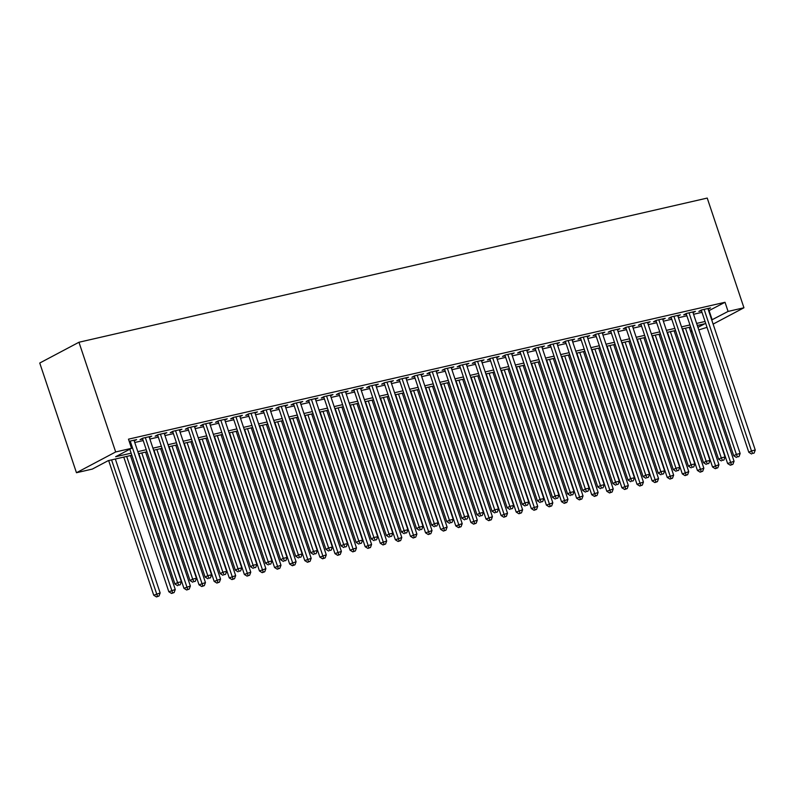 <?xml version="1.0" encoding="UTF-8"?>
<svg xmlns="http://www.w3.org/2000/svg" width="795" height="795" viewBox="0 0 795 795"><rect width="100%" height="100%" fill="white"/><g stroke="black" fill="none" stroke-linecap="round" stroke-linejoin="round"><path stroke-width="1.19" d="M131.841 455.247L108.209 460.663L92.309 469.09L76.459 472.727L39.75 363.027L78.963 342.248L707.232 198.074L743.941 307.774L728.081 311.421L725.02 302.279L128.472 439.168L131.523 448.31L115.633 456.737L131.155 453.18M707.013 327.341L698.795 329.915M692.127 331.445L690.726 331.763M134.226 440.887L136.641 439.605L129.188 441.314M149.331 437.419L151.746 436.137L142.683 438.214L140.029 439.625L142.673 439.019M164.426 433.951L166.851 432.669L157.788 434.756L155.134 436.157L157.778 435.551M179.531 430.493L181.946 429.211L172.893 431.288L170.239 432.689L172.883 432.083M194.636 427.024L197.051 425.742L187.988 427.819L185.344 429.221L187.988 428.614M209.741 423.556L212.156 422.274L203.093 424.351L200.449 425.762L203.083 425.156M224.846 420.088L227.261 418.806L218.198 420.893L215.544 422.294L218.188 421.688M239.941 416.63L242.366 415.348L233.303 417.425L230.649 418.826L233.293 418.22M255.046 413.161L257.461 411.88L248.398 413.957L245.754 415.358L248.398 414.752M270.151 409.693L272.566 408.411L263.503 410.488L260.859 411.899L263.503 411.293M285.256 406.225L287.671 404.943L278.608 407.03L275.954 408.431L278.598 407.825M300.351 402.767L302.776 401.485L293.713 403.562L291.059 404.963L293.703 404.357M315.456 399.299L317.871 398.017L308.808 400.094L306.164 401.495L308.808 400.889M330.561 395.831L332.976 394.549L323.913 396.625L321.269 398.037L323.913 397.43M345.666 392.362L348.081 391.08L339.018 393.167L336.365 394.568L339.008 393.962M360.761 388.904L363.186 387.622L354.123 389.699L351.47 391.1L354.113 390.494M375.866 385.436L378.281 384.154L369.228 386.231L366.575 387.632L369.218 387.026M390.971 381.968L393.386 380.686L384.323 382.763L381.68 384.174L384.323 383.568M406.076 378.5L408.491 377.218L399.428 379.304L396.775 380.706L399.418 380.099M421.171 375.031L423.596 373.759L414.533 375.836L411.88 377.237L414.523 376.631M436.276 371.573L438.691 370.291L429.638 372.368L426.985 373.769L429.628 373.163M451.381 368.105L453.796 366.823L444.733 368.9L442.09 370.311L444.733 369.705M466.486 364.637L468.901 363.355L459.838 365.442L457.185 366.843L459.828 366.237M481.581 361.168L484.006 359.897L474.943 361.973L472.29 363.375L474.933 362.768M496.686 357.71L499.101 356.428L490.048 358.505L487.395 359.906L490.038 359.3M511.791 354.242L514.206 352.96L505.143 355.037L502.5 356.448L505.143 355.842M526.896 350.774L529.311 349.492L520.248 351.579L517.595 352.98L520.238 352.374M541.991 347.306L544.416 346.034L535.353 348.111L532.7 349.512L535.343 348.906M557.096 343.847L559.511 342.566L550.458 344.642L547.805 346.044L550.448 345.437M572.201 340.379L574.616 339.097L565.553 341.174L562.91 342.585L565.553 341.979M587.306 336.911L589.721 335.629L580.658 337.716L578.015 339.117L580.648 338.511M602.411 333.443L604.826 332.171L595.763 334.248L593.11 335.649L595.753 335.043M617.506 329.985L619.931 328.703L610.868 330.78L608.215 332.181L610.858 331.575M632.611 326.516L635.026 325.234L625.963 327.311L623.32 328.723L625.963 328.116M647.716 323.048L650.131 321.766L641.068 323.853L638.425 325.254L641.068 324.648M662.821 319.58L665.236 318.308L656.173 320.385L653.52 321.786L656.163 321.18M677.916 316.122L680.341 314.84L671.278 316.917L668.625 318.318L671.268 317.712M693.021 312.654L695.436 311.372L686.373 313.449L683.73 314.86L686.373 314.254M134.762 442.497L143.199 440.569M149.867 439.039L158.294 437.101M164.972 435.571L173.399 433.633M180.077 432.102L188.504 430.175M195.173 428.634L203.609 426.706M210.278 425.176L218.714 423.238M225.383 421.708L233.81 419.77M240.488 418.24L248.915 416.312M255.583 414.771L264.019 412.844M270.688 411.313L279.125 409.375M285.793 407.845L294.22 405.907M300.898 404.377L309.325 402.449M316.003 400.909L324.43 398.981M331.098 397.45L339.535 395.512M346.203 393.982L354.63 392.044M361.308 390.514L369.735 388.586M376.413 387.046L384.84 385.118M391.508 383.588L399.945 381.65M406.613 380.119L415.04 378.182M421.718 376.651L430.145 374.723M436.823 373.183L445.25 371.255M451.918 369.725L460.355 367.787M467.023 366.257L475.45 364.319M482.128 362.788L490.555 360.86M497.233 359.32L505.66 357.392M512.328 355.862L520.765 353.924M527.433 352.394L535.86 350.456M542.538 348.925L550.965 346.988M557.643 345.457L566.07 343.529M572.738 341.999L581.175 340.061M587.843 338.531L596.28 336.593M602.948 335.063L611.375 333.125M618.053 331.595L626.48 329.667M633.148 328.136L641.585 326.198M648.253 324.668L656.69 322.73M663.358 321.2L671.785 319.262M678.463 317.732L686.89 315.804M693.568 314.273L701.995 312.336M708.663 310.805L725.02 302.279M708.126 309.185L710.541 307.904L701.478 309.99L698.835 311.392L701.478 310.785M131.523 448.31L115.673 451.958L78.963 342.248M115.673 451.958L76.459 472.727M697.95 327.381L704.768 323.774L697.314 325.483M690.646 327.013L682.209 328.951M675.541 330.481L667.104 332.409M660.436 333.94L652.009 335.878M645.331 337.408L636.904 339.346M630.236 340.876L621.799 342.814M615.131 344.344L606.694 346.272M600.026 347.803L591.599 349.74M584.921 351.271L576.494 353.209M569.816 354.739L561.389 356.677M554.721 358.207L546.284 360.135M539.616 361.665L531.189 363.603M524.511 365.134L516.084 367.071M509.406 368.602L500.979 370.54M494.311 372.07L485.874 373.998M479.206 375.528L470.779 377.466M464.101 378.996L455.674 380.934M448.996 382.465L440.569 384.402M433.901 385.933L425.464 387.861M418.796 389.391L410.369 391.329M403.691 392.859L395.264 394.797M388.586 396.327L380.159 398.265M373.491 399.796L365.054 401.723M358.386 403.254L349.959 405.192M343.281 406.722L334.854 408.66M328.176 410.19L319.749 412.128M313.081 413.658L304.644 415.586M297.976 417.117L289.539 419.054M282.871 420.585L274.444 422.523M267.766 424.053L259.339 425.991M252.671 427.521L244.234 429.449M237.566 430.979L229.129 432.917M222.461 434.448L214.034 436.385M207.356 437.916L198.929 439.854M192.251 441.384L183.824 443.312M177.156 444.842L168.719 446.78M162.051 448.31L153.624 450.248M146.946 451.779L138.519 453.716M690.567 331.296L691.849 330.611M713.115 324.112L743.941 307.774M711.724 319.948L728.081 311.421M137.823 451.64L146.26 449.712M152.928 448.181L161.355 446.243M168.033 444.713L176.46 442.775M183.128 441.245L191.565 439.307M198.233 437.777L206.67 435.849M213.338 434.318L221.765 432.381M228.443 430.85L236.87 428.912M243.548 427.382L251.975 425.444M258.643 423.914L267.08 421.986M273.748 420.456L282.175 418.518M288.853 416.987L297.28 415.05M303.958 413.519L312.385 411.581M319.053 410.051L327.49 408.123M334.158 406.593L342.585 404.655M349.263 403.125L357.69 401.187M364.368 399.656L372.795 397.719M379.463 396.188L387.9 394.26M394.568 392.73L402.995 390.792M409.673 389.262L418.1 387.324M424.778 385.794L433.205 383.856M439.873 382.325L448.31 380.398M454.978 378.867L463.406 376.929M470.084 375.399L478.51 373.461M485.189 371.931L493.616 369.993M500.284 368.463L508.721 366.535M515.389 365.004L523.826 363.067M530.494 361.536L538.921 359.598M545.599 358.068L554.026 356.13M560.694 354.6L569.131 352.672M575.799 351.142L584.236 349.204M590.904 347.673L599.331 345.736M606.009 344.205L614.436 342.267M621.114 340.737L629.541 338.809M636.209 337.279L644.646 335.341M651.314 333.811L659.741 331.873M666.419 330.342L674.846 328.405M681.524 326.874L689.951 324.946M696.619 323.416L705.056 321.478M709.12 310.696L712.181 319.838M701.25 310.11L748.82 452.295L751.474 450.894L704.122 309.384M752.607 453.438L754.117 453.09L752.607 453.438L751.474 450.894L755.25 450.03L707.898 308.51M748.82 452.295L751.543 453.995M754.117 453.09L755.25 450.03M682.567 328.862L727.624 463.535L734.053 461.259L689.245 327.331M685.469 328.196L731.41 464.668L730.347 465.224L732.92 464.32L731.41 464.668M734.053 461.259L732.92 464.32M730.347 465.224L727.624 463.535M686.145 313.578L733.725 455.764L736.369 454.362L689.017 312.842M737.502 456.896L739.012 456.549L737.502 456.896L736.369 454.362L740.145 453.498L692.793 311.978M733.725 455.764L736.448 457.463M739.012 456.549L740.145 453.498M671.04 317.036L718.62 459.232L721.274 457.831L673.922 316.311M722.407 460.365L723.917 460.017L722.407 460.365L721.274 457.831L725.04 456.966L677.698 315.446M718.62 459.232L721.343 460.931M723.917 460.017L725.04 456.966M655.945 320.504L703.515 462.7L706.169 461.289L658.817 319.779M707.302 463.833L708.812 463.485L707.302 463.833L706.169 461.289L709.945 460.424L662.593 318.914M703.515 462.7L706.238 464.389M708.812 463.485L709.945 460.424M640.84 323.972L688.41 466.158L691.064 464.757L643.712 323.247M692.197 467.301L693.707 466.953L692.197 467.301L691.064 464.757L694.84 463.892L647.488 322.373M688.41 466.158L691.133 467.858M693.707 466.953L694.84 463.892M667.462 332.33L712.529 466.993L718.948 464.727L674.14 330.8M670.364 331.664L716.305 468.126L715.252 468.692L717.815 467.788L716.305 468.126M718.948 464.727L717.815 467.788M715.252 468.692L712.529 466.993M652.367 335.798L697.424 470.461L703.843 468.195L659.035 334.268M655.259 335.132L701.21 471.594L700.147 472.16L702.72 471.246L701.21 471.594M703.843 468.195L702.72 471.246M700.147 472.16L697.424 470.461M637.262 339.266L682.319 473.929L688.748 471.654L643.93 337.726M640.154 338.6L686.105 475.062L685.042 475.619L687.615 474.714L686.105 475.062M688.748 471.654L687.615 474.714M685.042 475.619L682.319 473.929M622.157 342.724L667.214 477.397L673.643 475.122L628.835 341.194M625.059 342.059L671 478.53L669.937 479.087L672.51 478.183L671 478.53M673.643 475.122L672.51 478.183M669.937 479.087L667.214 477.397M625.735 327.441L673.315 469.626L675.959 468.225L628.606 326.705M677.092 470.759L678.602 470.411L677.092 470.759L675.959 468.225L679.735 467.361L632.383 325.841M673.315 469.626L676.038 471.326M678.602 470.411L679.735 467.361M607.052 346.193L652.119 480.856L658.538 478.59L613.73 344.662M609.954 345.527L655.895 481.989L654.841 482.555L657.405 481.651L655.895 481.989M658.538 478.59L657.405 481.651M654.841 482.555L652.119 480.856M610.63 330.899L658.21 473.095L660.854 471.693L613.511 330.173M661.996 474.227L663.497 473.88L661.996 474.227L660.854 471.693L664.63 470.829L617.288 329.309M658.21 473.095L660.933 474.794M663.497 473.88L664.63 470.829M591.957 349.661L637.014 484.324L643.433 482.058L598.625 348.13M594.849 348.995L640.8 485.457L639.736 486.023L642.31 485.109L640.8 485.457M643.433 482.058L642.31 485.109M639.736 486.023L637.014 484.324M595.534 334.367L643.105 476.563L645.759 475.152L598.406 333.642M646.892 477.696L648.402 477.348L646.892 477.696L645.759 475.152L649.535 474.287L602.183 332.777M643.105 476.563L645.828 478.252M648.402 477.348L649.535 474.287M576.852 353.129L621.909 487.792L628.338 485.516L583.52 351.589M579.744 352.463L625.695 488.925L624.631 489.482L627.205 488.577L625.695 488.925M628.338 485.516L627.205 488.577M624.631 489.482L621.909 487.792M580.43 337.835L628 480.021L630.654 478.62L583.301 337.11M631.787 481.164L633.297 480.816L631.787 481.164L630.654 478.62L634.43 477.755L587.078 336.235M628 480.021L630.723 481.72M633.297 480.816L634.43 477.755M561.747 356.587L606.804 491.26L613.233 488.985L568.425 355.057M564.649 355.922L610.59 492.393L609.527 492.95L612.1 492.045L610.59 492.393M613.233 488.985L612.1 492.045M609.527 492.95L606.804 491.26M565.325 341.303L612.905 483.489L615.549 482.088L568.196 340.568M616.681 484.622L618.192 484.274L616.681 484.622L615.549 482.088L619.325 481.223L571.973 339.703M612.905 483.489L615.628 485.189M618.192 484.274L619.325 481.223M546.642 360.055L591.709 494.719L598.128 492.453L553.32 358.525M549.544 359.39L595.485 495.851L594.431 496.418L596.995 495.514L595.485 495.851M598.128 492.453L596.995 495.514M594.431 496.418L591.709 494.719M550.219 344.762L597.8 486.957L600.444 485.556L553.101 344.036M601.577 488.09L603.087 487.742L601.577 488.09L600.444 485.556L604.22 484.692L556.878 343.172M597.8 486.957L600.523 488.657M603.087 487.742L604.22 484.692M531.547 363.524L576.604 498.187L583.023 495.921L538.215 361.993M534.439 362.858L580.38 499.32L579.326 499.886L581.89 498.972L580.38 499.32M583.023 495.921L581.89 498.972M579.326 499.886L576.604 498.187M535.124 348.23L582.695 490.426L585.349 489.014L537.996 347.504M586.481 491.558L587.992 491.211L586.481 491.558L585.349 489.014L589.125 488.15L541.773 346.64M582.695 490.426L585.418 492.115M587.992 491.211L589.125 488.15M516.442 366.992L561.499 501.655L567.928 499.379L523.11 365.462M519.334 366.326L565.285 502.788L564.221 503.354L566.795 502.44L565.285 502.788M567.928 499.379L566.795 502.44M564.221 503.354L561.499 501.655M520.019 351.698L567.59 493.884L570.244 492.483L522.891 350.973M571.376 495.027L572.887 494.679L571.376 495.027L570.244 492.483L574.02 491.618L526.668 350.098M567.59 493.884L570.313 495.583M572.887 494.679L574.02 491.618M501.337 370.45L546.394 505.123L552.823 502.847L508.015 368.92M504.239 369.784L550.18 506.256L549.116 506.812L551.69 505.908L550.18 506.256M552.823 502.847L551.69 505.908M549.116 506.812L546.394 505.123M486.232 373.918L531.298 508.581L537.718 506.316L492.91 372.388M489.134 373.253L535.075 509.714L534.021 510.281L536.585 509.376L535.075 509.714M537.718 506.316L536.585 509.376M534.021 510.281L531.298 508.581M471.137 377.387L516.194 512.05L522.613 509.784L477.805 375.856M474.029 376.721L519.97 513.182L518.916 513.749L521.48 512.835L519.97 513.182M522.613 509.784L521.48 512.835M518.916 513.749L516.194 512.05M504.914 355.166L552.495 497.352L555.139 495.951L507.786 354.431M556.271 498.485L557.782 498.147L556.271 498.485L555.139 495.951L558.915 495.086L511.563 353.566M552.495 497.352L555.218 499.051M557.782 498.147L558.915 495.086M489.809 358.625L537.39 500.82L540.034 499.419L492.691 357.899M541.166 501.953L542.677 501.605L541.166 501.953L540.034 499.419L543.81 498.554L496.458 357.034M537.39 500.82L540.113 502.519M542.677 501.605L543.81 498.554M474.704 362.093L522.285 504.288L524.938 502.877L477.586 361.367M526.071 505.421L527.582 505.073L526.071 505.421L524.938 502.877L528.715 502.013L481.363 360.503M522.285 504.288L525.008 505.978M527.582 505.073L528.715 502.013M456.032 380.855L501.089 515.518L507.518 513.242L462.7 379.324M458.924 380.189L504.875 516.651L503.811 517.217L506.385 516.303L504.875 516.651M507.518 513.242L506.385 516.303M503.811 517.217L501.089 515.518M459.609 365.561L507.18 507.747L509.833 506.345L462.481 364.835M510.966 508.889L512.477 508.542L510.966 508.889L509.833 506.345L513.61 505.481L466.258 363.961M507.18 507.747L509.903 509.446M512.477 508.542L513.61 505.481M440.927 384.313L485.984 518.986L492.413 516.71L447.605 382.783M443.829 383.647L489.77 520.119L488.706 520.675L491.28 519.771L489.77 520.119M492.413 516.71L491.28 519.771M488.706 520.675L485.984 518.986M444.504 369.029L492.085 511.215L494.728 509.814L447.376 368.294M495.861 512.348L497.372 512.01L495.861 512.348L494.728 509.814L498.505 508.949L451.153 367.429M492.085 511.215L494.808 512.914M497.372 512.01L498.505 508.949M425.822 387.781L470.888 522.444L477.308 520.178L432.5 386.251M428.724 387.115L474.665 523.587L473.611 524.144L476.175 523.239L474.665 523.587M477.308 520.178L476.175 523.239M473.611 524.144L470.888 522.444M429.399 372.487L476.98 514.683L479.623 513.282L432.281 371.762M480.756 515.816L482.267 515.468L480.756 515.816L479.623 513.282L483.4 512.417L436.048 370.897M476.98 514.683L479.703 516.382M482.267 515.468L483.4 512.417M410.727 391.249L455.783 525.912L462.203 523.647L417.395 389.719M413.619 390.584L459.56 527.045L458.506 527.612L461.07 526.697L459.56 527.045M462.203 523.647L461.07 526.697M458.506 527.612L455.783 525.912M414.294 375.956L461.875 518.151L464.528 516.74L417.176 375.23M465.661 519.284L467.172 518.936L465.661 519.284L464.528 516.74L468.305 515.875L420.953 374.366M461.875 518.151L464.598 519.841M467.172 518.936L468.305 515.875M395.622 394.717L440.678 529.381L447.108 527.105L402.29 393.187M398.514 394.052L444.465 530.513L443.401 531.08L445.975 530.166L444.465 530.513M447.108 527.105L445.975 530.166M443.401 531.08L440.678 529.381M399.199 379.424L446.77 521.619L449.423 520.208L402.071 378.698M450.556 522.752L452.067 522.404L450.556 522.752L449.423 520.208L453.2 519.344L405.847 377.824M446.77 521.619L449.493 523.309M452.067 522.404L453.2 519.344M380.517 398.176L425.573 532.849L432.003 530.573L387.185 396.645M383.419 397.51L429.36 533.982L428.296 534.538L430.87 533.634L429.36 533.982M432.003 530.573L430.87 533.634M428.296 534.538L425.573 532.849M384.094 382.892L431.665 525.078L434.318 523.676L386.966 382.156M435.451 526.211L436.962 525.873L435.451 526.211L434.318 523.676L438.095 522.812L390.743 381.292M431.665 525.078L434.388 526.777M436.962 525.873L438.095 522.812M365.412 401.644L410.468 536.307L416.898 534.041L372.09 400.114M368.314 400.978L414.255 537.45L413.191 538.006L415.765 537.102L414.255 537.45M416.898 534.041L415.765 537.102M413.191 538.006L410.468 536.307M368.989 386.35L416.57 528.546L419.213 527.145L371.861 385.625M420.346 529.679L421.857 529.331L420.346 529.679L419.213 527.145L422.99 526.28L375.637 384.76M416.57 528.546L419.293 530.245M421.857 529.331L422.99 526.28M350.317 405.112L395.373 539.775L401.793 537.509L356.985 403.582M353.209 404.446L399.15 540.908L398.096 541.475L400.66 540.56L399.15 540.908M401.793 537.509L400.66 540.56M398.096 541.475L395.373 539.775M353.884 389.818L401.465 532.014L404.118 530.603L356.766 389.093M405.251 533.147L406.762 532.799L405.251 533.147L404.118 530.603L407.895 529.738L360.542 388.228M401.465 532.014L404.188 533.703M406.762 532.799L407.895 529.738M338.789 393.286L386.36 535.482L389.013 534.071L341.661 392.561M390.146 536.615L391.657 536.267L390.146 536.615L389.013 534.071L392.79 533.207L345.437 391.687M386.36 535.482L389.083 537.172M391.657 536.267L392.79 533.207M323.684 396.755L371.255 538.94L373.908 537.539L326.556 396.019M375.041 540.073L376.552 539.735L375.041 540.073L373.908 537.539L377.685 536.675L330.332 395.155M371.255 538.94L373.978 540.64M376.552 539.735L377.685 536.675M335.212 408.58L380.268 543.243L386.698 540.968L341.88 407.05M338.104 407.915L384.055 544.376L382.991 544.943L385.565 544.028L384.055 544.376M386.698 540.968L385.565 544.028M382.991 544.943L380.268 543.243M320.107 412.039L365.163 546.712L371.593 544.436L326.775 410.508M323.009 411.373L368.95 547.844L367.886 548.401L370.46 547.497L368.95 547.844M371.593 544.436L370.46 547.497M367.886 548.401L365.163 546.712M305.002 415.507L350.058 550.17L356.488 547.904L311.68 413.976M307.904 414.841L353.845 551.313L352.781 551.869L355.355 550.965L353.845 551.313M356.488 547.904L355.355 550.965M352.781 551.869L350.058 550.17M308.579 400.223L356.16 542.409L358.803 541.007L311.451 399.488M359.936 543.542L361.447 543.194L359.936 543.542L358.803 541.007L362.58 540.143L315.227 398.623M356.16 542.409L358.883 544.108M361.447 543.194L362.58 540.143M289.897 418.975L334.963 553.638L341.383 551.372L296.575 417.445M292.798 418.309L338.74 554.771L337.686 555.337L340.25 554.423L338.74 554.771M341.383 551.372L340.25 554.423M337.686 555.337L334.963 553.638M293.474 403.681L341.055 545.877L343.708 544.476L296.356 402.956M344.841 547.01L346.352 546.662L344.841 547.01L343.708 544.476L347.475 543.601L300.132 402.091M341.055 545.877L343.778 547.566M346.352 546.662L347.475 543.601M274.802 422.443L319.858 557.106L326.278 554.831L281.47 420.913M277.694 421.777L323.644 558.239L322.581 558.806L325.155 557.891L323.644 558.239M326.278 554.831L325.155 557.891M322.581 558.806L319.858 557.106M278.379 407.149L325.95 549.345L328.603 547.934L281.251 406.424M329.736 550.478L331.247 550.13L329.736 550.478L328.603 547.934L332.38 547.069L285.027 405.549M325.95 549.345L328.673 551.034M331.247 550.13L332.38 547.069M259.697 425.901L304.753 560.574L311.183 558.299L266.365 424.371M262.589 425.236L308.54 561.707L307.476 562.264L310.05 561.359L308.54 561.707M311.183 558.299L310.05 561.359M307.476 562.264L304.753 560.574M263.274 410.618L310.845 552.803L313.498 551.402L266.146 409.882M314.631 553.936L316.142 553.598L314.631 553.936L313.498 551.402L317.275 550.538L269.922 409.018M310.845 552.803L313.568 554.503M316.142 553.598L317.275 550.538M244.592 429.37L289.648 564.033L296.078 561.767L251.27 427.839M247.493 428.704L293.434 565.175L292.371 565.732L294.945 564.828L293.434 565.175M296.078 561.767L294.945 564.828M292.371 565.732L289.648 564.033M248.169 414.086L295.75 556.271L298.393 554.87L251.041 413.35M299.526 557.404L301.037 557.056L299.526 557.404L298.393 554.87L302.17 554.006L254.817 412.486M295.75 556.271L298.473 557.971M301.037 557.056L302.17 554.006M233.064 417.544L280.645 559.74L283.288 558.338L235.946 416.819M284.431 560.872L285.932 560.525L284.431 560.872L283.288 558.338L287.065 557.464L239.722 415.954M280.645 559.74L283.368 561.429M285.932 560.525L287.065 557.464M217.969 421.012L265.54 563.208L268.193 561.797L220.841 420.287M269.326 564.341L270.837 563.993L269.326 564.341L268.193 561.797L271.97 560.932L224.617 419.412M265.54 563.208L268.263 564.897M270.837 563.993L271.97 560.932M229.487 432.838L274.553 567.501L280.973 565.235L236.165 431.307M232.388 432.172L278.329 568.634L277.276 569.2L279.84 568.286L278.329 568.634M280.973 565.235L279.84 568.286M277.276 569.2L274.553 567.501M214.392 436.306L259.448 570.969L265.868 568.693L221.06 434.776M217.283 435.64L263.234 572.102L262.171 572.668L264.735 571.754L263.234 572.102M265.868 568.693L264.735 571.754M262.171 572.668L259.448 570.969M199.287 439.764L244.343 574.437L250.773 572.162L205.955 438.234M202.178 439.098L248.129 575.57L247.066 576.127L249.64 575.222L248.129 575.57M250.773 572.162L249.64 575.222M247.066 576.127L244.343 574.437M202.864 424.48L250.435 566.666L253.088 565.265L205.736 423.745M254.221 567.799L255.732 567.461L254.221 567.799L253.088 565.265L256.865 564.4L209.512 422.88M250.435 566.666L253.158 568.365M255.732 567.461L256.865 564.4M184.182 443.232L229.238 577.895L235.668 575.63L190.86 441.702M187.083 442.567L233.024 579.038L231.961 579.595L234.535 578.69L233.024 579.038M235.668 575.63L234.535 578.69M231.961 579.595L229.238 577.895M187.759 427.949L235.34 570.134L237.983 568.733L190.631 427.213M239.116 571.267L240.627 570.919L239.116 571.267L237.983 568.733L241.76 567.869L194.407 426.349M235.34 570.134L238.063 571.834M240.627 570.919L241.76 567.869M169.077 446.701L214.143 581.364L220.563 579.098L175.755 445.17M171.978 446.035L217.919 582.496L216.866 583.063L219.43 582.149L217.919 582.496M220.563 579.098L219.43 582.149M216.866 583.063L214.143 581.364M172.654 431.407L220.235 573.602L222.878 572.201L175.536 430.681M224.011 574.735L225.522 574.388L224.011 574.735L222.878 572.201L226.655 571.327L179.312 429.817M220.235 573.602L222.958 575.292M225.522 574.388L226.655 571.327M153.982 450.169L199.038 584.832L205.458 582.556L160.65 448.638M156.873 449.503L202.814 585.965L201.761 586.531L204.325 585.617L202.814 585.965M205.458 582.556L204.325 585.617M201.761 586.531L199.038 584.832M157.559 434.875L205.13 577.071L207.783 575.659L160.431 434.149M208.916 578.204L210.427 577.856L208.916 578.204L207.783 575.659L211.559 574.795L164.207 433.275M205.13 577.071L207.853 578.76M210.427 577.856L211.559 574.795M138.877 453.627L183.933 588.3L190.363 586.024L145.545 452.097M141.768 452.961L187.719 589.433L186.656 589.989L189.23 589.085L187.719 589.433M190.363 586.024L189.23 589.085M186.656 589.989L183.933 588.3M142.454 438.343L190.025 580.529L192.678 579.128L145.326 437.608M193.811 581.662L195.322 581.324L193.811 581.662L192.678 579.128L196.454 578.263L149.102 436.743M190.025 580.529L192.748 582.228M195.322 581.324L196.454 578.263M123.772 457.095L168.828 591.758L175.258 589.493L130.45 455.565M126.673 456.429L172.614 592.901L171.551 593.458L174.125 592.553L172.614 592.901M175.258 589.493L174.125 592.553M171.551 593.458L168.828 591.758M129.823 449.215L174.93 583.997L177.573 582.596L130.221 441.076M178.706 585.13L180.217 584.782L178.706 585.13L177.573 582.596L181.349 581.731L133.997 440.211M174.93 583.997L177.653 585.696M180.217 584.782L181.349 581.731M108.667 460.563L153.733 595.226L160.153 592.961L115.345 459.033M111.568 459.898L157.509 596.359L156.456 596.926L159.02 596.011L157.509 596.359M160.153 592.961L159.02 596.011M156.456 596.926L153.733 595.226"/></g></svg>

